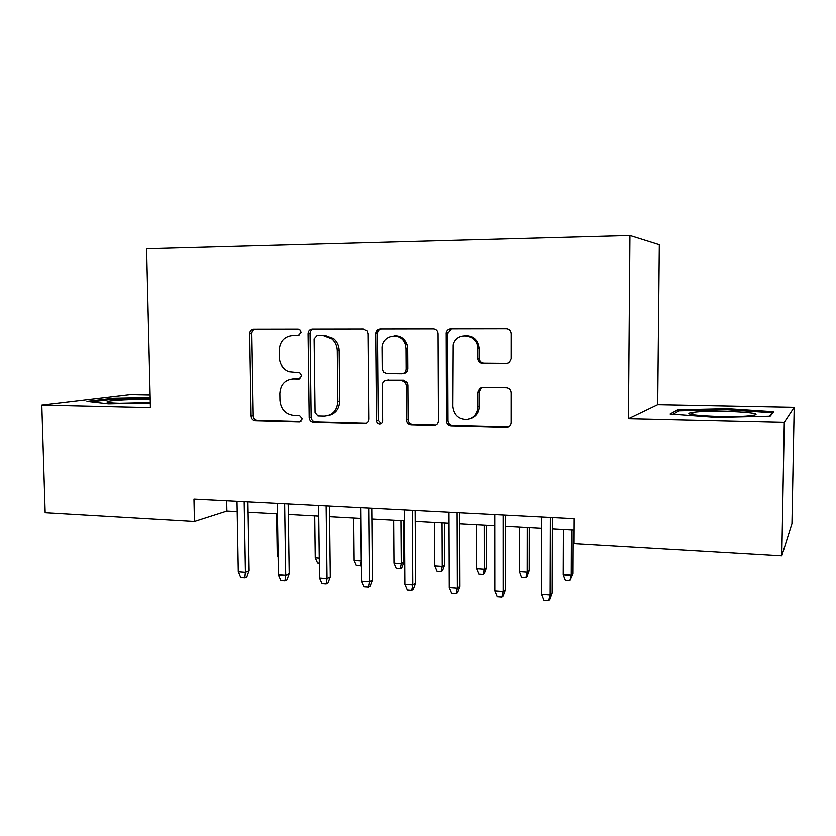 <?xml version="1.0" encoding="UTF-8"?>
<svg xmlns="http://www.w3.org/2000/svg" width="836" height="836" viewBox="0 0 836 836"><rect width="100%" height="100%" fill="white"/><g stroke="black" fill="none" stroke-linecap="round" stroke-linejoin="round"><path stroke-width="1.25" d="M301.138 332.435L299.779 329.718L298.128 329.175L253.726 329.248C251.228 329.53 249.88 331.066 249.682 333.846L251.103 416.109C251.396 418.867 252.785 420.414 255.273 420.759L299.434 421.929L302.329 418.773L299.455 415.482L293.008 415.304C285.149 413.956 280.802 408.961 279.945 400.308L279.841 393.411C280.499 384.508 284.888 379.649 293.028 378.865L298.818 378.938L301.733 375.73L299.716 372.647L288.681 371.571C282.861 368.99 279.736 364.287 279.287 357.453L279.182 350.514C279.841 341.537 284.25 336.605 292.401 335.696L298.212 335.706L301.138 332.435M506.355 363.733L509.26 362.73L511.141 358.822L511.151 333.783C510.859 330.774 509.26 329.123 506.355 328.82L450.729 328.914C448.315 329.102 446.8 330.429 446.194 332.895L446.476 421.02C446.737 423.873 448.232 425.514 450.949 425.952L506.355 427.426C509.249 427.206 510.838 425.608 511.12 422.64L511.13 392.648C510.848 389.66 509.249 387.988 506.355 387.643L482.424 387.287L479.676 388.165L477.732 392.094L477.764 406.839C477.262 413.789 473.761 417.99 467.261 419.442C458.755 419.515 453.948 415.137 452.872 406.327L453.196 344.975C456.508 330.983 478.244 334.358 477.649 348.905L477.669 358.592C477.962 361.56 479.53 363.211 482.382 363.524L507.776 363.514M628.442 418.7L784.293 422.326L781.806 555.919L791.953 523.618L794.2 407.289L657.702 404.666L659.322 244.729L629.936 235.491L628.442 418.7L657.702 404.666M150.114 394.916L130.291 394.54L41.8 405.063L150.417 407.581L146.603 248.741L629.936 235.491M41.8 405.063L45.165 512.677L194.443 521.434L226.869 511.026L237.184 511.59M781.806 555.919L574.113 543.734L574.227 518.644L193.962 498.998L194.443 521.434M367.924 333.815L367.077 331.046L363.472 329.06L312.267 329.144C309.686 329.436 308.285 330.993 308.066 333.836L309.184 417.561C309.477 420.372 310.908 421.95 313.479 422.305L364.423 423.653C367.056 423.424 368.488 421.887 368.718 419.066L367.924 333.815M380.077 329.039L433.424 328.945C436.204 329.238 437.75 330.857 438.043 333.804L438.44 420.811C438.179 423.727 436.664 425.284 433.894 425.503L411.009 424.887C408.281 424.531 406.766 422.901 406.474 420.017L406.244 385.177L405.544 382.637L401.708 380.328L386.734 380.129C384.037 380.38 382.564 381.937 382.324 384.821L382.627 420.832C382.46 422.807 381.456 423.883 379.596 424.061C377.705 423.831 376.649 422.702 376.44 420.675L375.677 333.815C375.918 330.92 377.381 329.332 380.077 329.039L380.077 329.353M405.732 344.85L405.711 341.767M784.293 422.326L794.2 407.289M248.083 512.196L277.437 513.806M288.315 514.401L318.704 516.063M329.551 516.658L361.027 518.393M371.842 518.989L404.457 520.776M415.231 521.361L449.016 523.221M459.748 523.806L494.766 525.729M505.456 526.314L541.759 528.31M552.377 528.895L574.175 530.087M226.671 500.691L226.869 511.026M150.177 397.508L113.226 398.187L86.954 401.364L108.377 403.83L150.302 403.025M773.854 411.72L727.853 408.668L677.724 409.755L670.106 414.019L716.41 417.415L770.155 416.192L773.854 411.72M113.247 399.138L113.226 398.187M677.703 411.573L677.724 409.755M727.832 409.755L727.853 408.668M298.943 335.602L293.217 335.664M292.36 378.875L300.019 378.677M255.126 329.238C253.047 329.844 251.939 331.349 251.824 333.752L253.224 415.722C253.517 418.481 254.907 420.017 257.383 420.362L300.929 421.511M313.479 329.144C311.316 329.76 310.166 331.286 310.041 333.742L311.138 417.174C311.431 419.975 312.863 421.553 315.423 421.898L366.283 423.235M317.063 335.706L314.106 338.988L315.057 412.618L317.931 415.931L324.274 416.088C332.571 415.398 337.096 410.528 337.849 401.479L337.274 350.796C337.117 346.041 335.351 342.133 331.986 339.061L323.281 335.706L318.725 335.623M328.015 415.607C335.299 414.071 339.207 409.243 339.719 401.134L337.849 401.479M319.007 335.612L325.204 335.612L333.888 338.946C337.242 342.008 338.998 345.905 339.155 350.639L339.719 401.134M387.11 380.066L403.391 380.056L407.216 382.365L407.905 384.884L408.135 419.599C408.428 422.483 409.933 424.103 412.65 424.458L435.922 425.054M381.049 329.029C378.792 329.656 377.59 331.223 377.444 333.721L378.185 420.268L381.143 423.622M405.993 348.842L405.376 344.881C401.761 331.234 381.247 334.755 382.021 348.748L382.188 368.645L383.442 371.936L386.681 373.462L401.667 373.629C404.384 373.368 405.878 371.79 406.129 368.885L405.993 348.842L407.665 348.696L407.048 344.745C404.634 338.517 400.298 335.602 394.049 335.978M402.942 373.452L403.339 373.389C406.056 373.128 407.54 371.56 407.801 368.666L406.129 368.885M407.665 348.696L407.801 368.666M464.973 335.758C473.343 335.696 478.046 340.033 479.08 348.748L479.101 358.404C479.394 361.361 480.961 363.002 483.804 363.315L507.692 363.514M469.571 418.878C475.569 417.133 478.777 412.994 479.195 406.474L477.764 406.839M482.153 387.287L481.097 387.873L479.164 391.781L479.195 406.474M451.44 328.914L447.657 333.7L448.002 420.602C448.263 423.444 449.758 425.075 452.454 425.514L508.601 426.903M278.106 557.288L277.238 555.365L276.591 513.753M277.238 555.365L278.085 555.428M253.475 329.259L253.433 330.074M244.175 501.59L245.429 572.451L249.118 570.863L246.819 576.767L244.77 577.666L245.429 572.451L238.281 571.918L236.996 501.224M249.118 570.863L247.905 501.788M244.77 577.666L240.799 577.362L238.281 571.918M150.219 399.462L149.163 399.43C134.638 399.085 112.651 400.11 108.011 401.385C104.97 402.315 108.826 402.942 119.579 403.245L150.292 402.544M91.145 401.844L113.895 399.065L150.198 398.385M695.96 411.991L690.985 412.681C677.714 415.147 729.703 418.021 749.829 415.785L754.375 415.095C765.901 412.493 715.386 409.933 695.96 411.991M772.224 413.684L772.245 412.733L769.35 416.213M673.032 414.238L679.062 410.8L727.675 409.745L772.245 412.733M319.3 563.234L317.544 563.109L315.245 557.936L314.702 515.843M315.245 557.936L319.237 558.208M361.497 565.491L356.429 565.805L354.15 560.569L361.256 561.05L360.828 518.383M360.368 566.077L361.445 560.946M354.15 560.569L353.712 517.986M403.924 562.262L401.761 567.989L400.277 568.835L396.243 568.553L393.986 563.265L401.259 563.757L403.924 562.262L403.631 520.723M400.277 568.835L401.259 563.757L400.946 520.577M393.986 563.265L393.651 520.18M444.689 565L442.516 570.789L441.147 571.657L437.019 571.375L434.783 566.024L442.234 566.526L444.689 565L444.512 522.97M441.147 571.657L442.234 566.526L442.035 522.834M434.783 566.024L434.563 522.427M284.627 503.68L285.703 575.408L289.193 573.789L286.884 579.766L284.94 580.686L285.703 575.408L278.388 574.875L277.27 503.303M289.193 573.789L288.159 503.868M284.94 580.686L280.886 580.372L278.388 574.875M332.916 338.172L332.738 339.008M326.113 505.822L327.001 578.449L330.272 576.788L327.952 582.838L326.134 583.779L327.001 578.449L319.488 577.895L318.568 505.435M330.272 576.788L329.426 505.999M326.134 583.779L321.964 583.465L319.488 577.895M377.736 331.955L377.872 329.677M368.666 508.027L369.355 581.563L372.407 579.86L370.076 585.994L368.373 586.956L369.355 581.563L361.643 580.999L360.922 507.63M372.407 579.86L371.748 508.183M368.373 586.956L364.099 586.632L361.643 580.999M412.315 510.284L412.796 584.761L415.617 583.016L413.277 589.223L411.709 590.216L412.796 584.761L404.896 584.176L404.373 509.866M415.617 583.016L415.158 510.43M411.709 590.216L407.32 589.882L404.896 584.176M486.437 567.801L484.263 573.674L483.009 574.551L478.777 574.259L476.572 568.846L484.201 569.358L486.437 567.801L486.385 525.269M483.009 574.551L484.201 569.358L484.138 525.144M476.572 568.846L476.478 524.726M457.125 512.593L457.386 588.042L459.946 586.255L457.605 592.546L456.174 593.56L457.386 588.042L449.266 587.447L448.974 512.175M459.946 586.255L459.716 512.729M456.174 593.56L451.67 593.215L449.266 587.447M529.219 570.674L527.035 576.61L525.917 577.519L521.58 577.216L519.396 571.74L527.213 572.273L529.219 570.674L529.293 527.62M525.917 577.519L527.213 572.273L527.276 527.516M519.396 571.74L519.428 527.088M503.126 514.976L503.147 591.407L505.456 589.568L503.105 595.953L501.819 596.988L503.147 591.407L494.818 590.791L494.755 514.537M505.456 589.568L505.446 515.091M501.819 596.988L497.201 596.643L494.818 590.791M573.068 573.621L569.891 580.56L565.449 580.247L563.286 574.708L571.312 575.252L573.068 573.621L573.266 530.034M569.891 580.56L571.312 575.252L571.51 529.94M563.286 574.708L563.464 529.501M550.381 517.411L550.151 594.866L552.188 592.985L549.816 599.443L548.688 600.509L550.151 594.866L541.603 594.239L541.78 516.972M552.188 592.985L552.418 517.515M548.688 600.509L543.943 600.154L541.603 594.239M294.418 335.602L292.401 335.696M299.56 378.844L298.818 378.938M295.035 378.614L293.028 378.865M257.383 420.362L255.273 420.759M253.224 415.722L251.103 416.109M251.824 333.752L249.682 333.846M366.168 423.235L364.381 423.653M315.423 421.898L313.479 422.305M311.138 417.174L309.184 417.561M310.041 333.742L308.066 333.836M339.155 350.639L337.274 350.796M325.204 335.612L323.281 335.706M435.462 425.064L433.894 425.503M412.65 424.458L411.009 424.887M408.135 419.599L406.474 420.017M407.905 384.884L406.244 385.177M403.391 380.056L401.708 380.328M388.458 379.857L386.734 380.129M378.185 420.268L376.44 420.675M377.444 333.721L375.677 333.815M483.804 363.315L482.382 363.524M479.101 358.404L477.669 358.592M479.08 348.748L477.649 348.905M479.164 391.781L477.732 392.094M507.692 426.977L506.355 427.426M452.61 425.514L451.095 425.952M448.002 420.602L446.476 421.02M447.657 333.7L446.121 333.804M366.21 423.235L364.423 423.653M333.888 338.946L331.986 339.061M407.216 382.365L405.544 382.637M380.976 423.727L379.596 424.061M407.048 344.745L405.376 344.881M481.097 387.873L479.676 388.165M452.454 425.514L450.949 425.952M447.73 332.801L446.194 332.895M110.467 402.795L108.011 401.385M694.58 414.959L690.985 412.681"/></g></svg>
